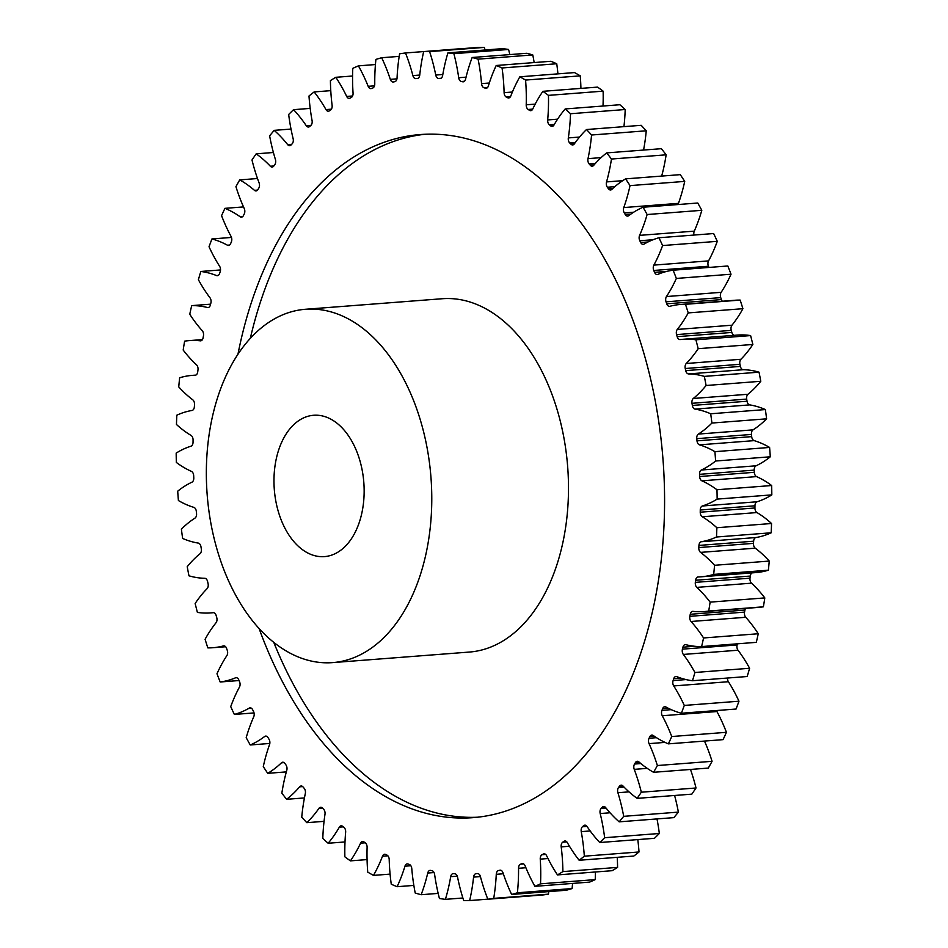 <?xml version="1.0" encoding="UTF-8"?>
<svg xmlns="http://www.w3.org/2000/svg" width="948" height="948" viewBox="0 0 948 948"><rect width="100%" height="100%" fill="white"/><g stroke="black" fill="none" stroke-linecap="round" stroke-linejoin="round"><path stroke-width="1.42" d="M424.87 134.272A342.572 216.974 -94.4 0 0 250.319 338.329M273.771 642.353A342.572 216.974 -94.4 0 0 471.903 817.354A342.572 216.974 -94.4 0 0 477.555 817.223M259.112 628.536A342.572 216.974 -94.4 0 0 462.79 818.053A342.572 216.974 -94.4 0 0 473.005 817.65A342.572 216.974 -94.4 0 0 663.553 467.459A342.572 216.974 -94.4 0 0 430.534 134.142A342.572 216.974 -94.4 0 0 420.308 134.545A342.572 216.974 -94.4 0 0 237.96 354.232M322.403 556.689A70.875 44.888 85.6 0 1 274.185 487.734A70.875 44.888 85.6 0 1 313.61 415.271A70.875 44.888 85.6 0 1 315.72 415.188A70.875 44.888 85.6 0 1 363.937 484.155A70.875 44.888 85.6 0 1 324.512 556.606A70.875 44.888 85.6 0 1 322.403 556.689M310.719 309.072A177.193 112.231 85.6 0 1 431.245 481.477A177.193 112.231 85.6 0 1 332.689 662.605A177.193 112.231 85.6 0 1 327.404 662.818A177.193 112.231 85.6 0 1 206.877 490.412A177.193 112.231 85.6 0 1 305.434 309.273A177.193 112.231 85.6 0 1 310.719 309.072M332.689 662.605L469.402 652.058A177.193 112.231 -94.4 0 0 567.959 470.931A177.193 112.231 -94.4 0 0 447.432 298.525A177.193 112.231 -94.4 0 0 442.147 298.738L305.434 309.273M692.787 611.353A4.491 2.844 85.6 0 1 693 611.365A141.406 89.562 -94.4 0 0 699.825 611.756A141.406 89.562 -94.4 0 0 704.044 611.59A141.406 89.562 -94.4 0 0 708.713 611.033A425.249 269.351 85.6 0 0 710.123 602.134A141.406 89.562 -94.4 0 0 696.816 587.393A4.491 2.844 85.6 0 1 695.334 582.38A398.681 252.512 -94.4 0 0 695.595 580.271A4.491 2.844 85.6 0 1 698.06 576.965A4.491 2.844 85.6 0 1 698.155 576.965A141.406 89.562 -94.4 0 0 701.141 576.811A141.406 89.562 -94.4 0 0 713.678 574.417A425.249 269.351 85.6 0 0 714.567 565.292A141.406 89.562 -94.4 0 0 700.56 552.388A4.491 2.844 85.6 0 1 698.806 547.577A398.681 252.512 -94.4 0 0 698.949 545.42A4.491 2.844 85.6 0 1 701.283 541.746A141.406 89.562 -94.4 0 0 716.498 537.006A425.249 269.351 85.6 0 0 716.866 527.728A141.406 89.562 -94.4 0 0 702.255 516.779A4.491 2.844 85.6 0 1 700.24 512.193A398.681 252.512 -94.4 0 0 700.264 510.012A4.491 2.844 85.6 0 1 702.361 505.995A141.406 89.562 -94.4 0 0 717.15 499.098A425.249 269.351 85.6 0 0 716.972 489.749A141.406 89.562 -94.4 0 0 701.899 480.826A4.491 2.844 85.6 0 1 699.636 476.524A398.681 252.512 -94.4 0 0 699.541 474.332A4.491 2.844 85.6 0 1 701.39 470.007A141.406 89.562 -94.4 0 0 715.621 461.012A425.249 269.351 85.6 0 0 714.91 451.663A141.406 89.562 -94.4 0 0 699.482 444.849A4.491 2.844 85.6 0 1 697.005 440.844A398.681 252.512 -94.4 0 0 696.768 438.663A4.491 2.844 85.6 0 1 698.356 434.077A141.406 89.562 -94.4 0 0 711.924 423.045A425.249 269.351 85.6 0 0 710.692 413.778A141.406 89.562 -94.4 0 0 695.026 409.109A4.491 2.844 85.6 0 1 692.348 405.448A398.681 252.512 -94.4 0 0 691.993 403.303A4.491 2.844 85.6 0 1 693.296 398.48A141.406 89.562 -94.4 0 0 706.094 385.504A425.249 269.351 85.6 0 0 704.34 376.392A141.406 89.562 -94.4 0 0 688.58 373.927A4.491 2.844 85.6 0 1 685.712 370.632A398.681 252.512 -94.4 0 0 685.25 368.523A4.491 2.844 85.6 0 1 686.257 363.499A141.406 89.562 -94.4 0 0 698.178 348.686A425.249 269.351 85.6 0 0 695.915 339.799A141.406 89.562 -94.4 0 0 682.761 339.301A141.406 89.562 -94.4 0 0 680.178 339.55A4.491 2.844 85.6 0 1 680.095 339.562A4.491 2.844 85.6 0 1 677.156 336.659A398.681 252.512 -94.4 0 0 676.576 334.608A4.491 2.844 85.6 0 1 677.287 329.43A141.406 89.562 -94.4 0 0 688.224 312.911A425.249 269.351 85.6 0 0 685.487 304.308A141.406 89.562 -94.4 0 0 680.391 304.474A141.406 89.562 -94.4 0 0 669.904 306.287A4.491 2.844 85.6 0 1 669.572 306.346A4.491 2.844 85.6 0 1 666.74 303.81A398.681 252.512 -94.4 0 0 666.053 301.831A4.491 2.844 85.6 0 1 666.456 296.546A141.406 89.562 -94.4 0 0 676.339 278.439A425.249 269.351 85.6 0 0 673.139 270.204A141.406 89.562 -94.4 0 0 657.829 274.387A4.491 2.844 85.6 0 1 657.248 274.529A4.491 2.844 85.6 0 1 654.558 272.337A398.681 252.512 -94.4 0 0 653.765 270.464A4.491 2.844 85.6 0 1 653.859 265.108A141.406 89.562 -94.4 0 0 662.605 245.556A425.249 269.351 85.6 0 0 658.955 237.758A141.406 89.562 -94.4 0 0 644.048 244.098A4.491 2.844 85.6 0 1 643.23 244.359A4.491 2.844 85.6 0 1 640.706 242.522A398.681 252.512 -94.4 0 0 639.805 240.756A4.491 2.844 85.6 0 1 639.592 235.365A141.406 89.562 -94.4 0 0 647.117 214.532A425.249 269.351 85.6 0 0 643.076 207.233A141.406 89.562 -94.4 0 0 628.678 215.694A4.491 2.844 85.6 0 1 627.635 216.108A4.491 2.844 85.6 0 1 625.277 214.58A398.681 252.512 -94.4 0 0 624.294 212.933A4.491 2.844 85.6 0 1 623.772 207.565A141.406 89.562 -94.4 0 0 630.029 185.618A425.249 269.351 85.6 0 0 625.609 178.864A141.406 89.562 -94.4 0 0 611.851 189.375A4.491 2.844 85.6 0 1 610.583 189.979A4.491 2.844 85.6 0 1 608.426 188.735A398.681 252.512 -94.4 0 0 607.348 187.23A4.491 2.844 85.6 0 1 606.53 181.921A141.406 89.562 -94.4 0 0 611.46 159.039A425.249 269.351 85.6 0 0 606.696 152.901A141.406 89.562 -94.4 0 0 593.685 165.379A4.491 2.844 85.6 0 1 592.216 166.196A4.491 2.844 85.6 0 1 590.26 165.213A398.681 252.512 -94.4 0 0 589.111 163.862A4.491 2.844 85.6 0 1 587.997 158.648A141.406 89.562 -94.4 0 0 591.564 135.007A425.249 269.351 85.6 0 0 586.504 129.532A141.406 89.562 -94.4 0 0 574.346 143.871A4.491 2.844 85.6 0 1 572.687 144.937A4.491 2.844 85.6 0 1 570.945 144.191A398.681 252.512 -94.4 0 0 569.724 142.994A4.491 2.844 85.6 0 1 568.326 137.922A141.406 89.562 -94.4 0 0 570.506 113.736A425.249 269.351 85.6 0 0 565.174 108.949A141.406 89.562 -94.4 0 0 553.976 125.041A4.491 2.844 85.6 0 1 552.139 126.38A4.491 2.844 85.6 0 1 550.622 125.847A398.681 252.512 -94.4 0 0 549.354 124.816A4.491 2.844 85.6 0 1 547.683 119.934A141.406 89.562 -94.4 0 0 548.454 95.369A425.249 269.351 85.6 0 0 542.896 91.328A141.406 89.562 -94.4 0 0 532.74 109.044A4.491 2.844 85.6 0 1 530.75 110.679A4.491 2.844 85.6 0 1 529.47 110.323A398.681 252.512 -94.4 0 0 528.154 109.47A4.491 2.844 85.6 0 1 526.211 104.801A141.406 89.562 -94.4 0 0 525.571 80.07A425.249 269.351 85.6 0 0 519.848 76.8A141.406 89.562 -94.4 0 0 510.806 95.997A4.491 2.844 85.6 0 1 508.673 97.952A4.491 2.844 85.6 0 1 507.642 97.739A398.681 252.512 -94.4 0 0 506.291 97.063A4.491 2.844 85.6 0 1 504.111 92.667A141.406 89.562 -94.4 0 0 502.061 67.972A425.249 269.351 85.6 0 0 496.207 65.495A141.406 89.562 -94.4 0 0 488.362 86.007A4.491 2.844 85.6 0 1 486.111 88.306A4.491 2.844 85.6 0 1 485.329 88.2A398.681 252.512 -94.4 0 0 483.954 87.714A4.491 2.844 85.6 0 1 481.548 83.614A141.406 89.562 -94.4 0 0 478.1 59.143A425.249 269.351 85.6 0 0 472.163 57.496A141.406 89.562 -94.4 0 0 465.575 79.158A4.491 2.844 85.6 0 1 463.228 81.824A4.491 2.844 85.6 0 1 462.707 81.789A398.681 252.512 -94.4 0 0 461.321 81.504A4.491 2.844 85.6 0 1 458.702 77.724A141.406 89.562 -94.4 0 0 453.879 53.681A425.249 269.351 85.6 0 0 447.918 52.863A141.406 89.562 -94.4 0 0 442.645 75.508A4.491 2.844 85.6 0 1 440.228 78.554A4.491 2.844 85.6 0 1 439.955 78.554A398.681 252.512 -94.4 0 0 438.557 78.459A4.491 2.844 85.6 0 1 435.748 75.046A141.406 89.562 -94.4 0 0 429.61 51.619A425.249 269.351 85.6 0 0 423.673 51.63A141.406 89.562 -94.4 0 0 419.739 75.082A4.491 2.844 85.6 0 1 417.262 78.506A4.491 2.844 85.6 0 1 417.25 78.518A398.681 252.512 -94.4 0 0 415.994 78.601A398.681 252.512 -94.4 0 0 415.876 78.613A4.491 2.844 85.6 0 1 415.864 78.613A4.491 2.844 85.6 0 1 412.89 75.591A141.406 89.562 -94.4 0 0 405.483 52.97A425.249 269.351 85.6 0 0 399.594 53.823A141.406 89.562 -94.4 0 0 397.058 77.89A4.491 2.844 85.6 0 1 394.795 81.682A398.681 252.512 -94.4 0 0 393.432 81.978A4.491 2.844 85.6 0 1 393.171 82.014A4.491 2.844 85.6 0 1 390.315 79.359A141.406 89.562 -94.4 0 0 381.677 57.733A425.249 269.351 85.6 0 0 375.906 59.416A141.406 89.562 -94.4 0 0 374.768 83.898A4.491 2.844 85.6 0 1 372.742 88.022A398.681 252.512 -94.4 0 0 371.415 88.508A4.491 2.844 85.6 0 1 370.905 88.614A4.491 2.844 85.6 0 1 368.18 86.327A141.406 89.562 -94.4 0 0 358.403 65.862A425.249 269.351 85.6 0 0 352.786 68.363A141.406 89.562 -94.4 0 0 353.059 93.07A4.491 2.844 85.6 0 1 351.293 97.478A398.681 252.512 -94.4 0 0 350.002 98.154A4.491 2.844 85.6 0 1 349.267 98.379A4.491 2.844 85.6 0 1 346.684 96.435A141.406 89.562 -94.4 0 0 335.829 77.298A425.249 269.351 85.6 0 0 330.414 80.592A141.406 89.562 -94.4 0 0 332.108 105.323A4.491 2.844 85.6 0 1 330.615 109.992A398.681 252.512 -94.4 0 0 329.371 110.857A4.491 2.844 85.6 0 1 328.399 111.212A4.491 2.844 85.6 0 1 325.982 109.589A141.406 89.562 -94.4 0 0 314.155 91.932A425.249 269.351 85.6 0 0 308.989 96.009A141.406 89.562 -94.4 0 0 312.07 120.562A4.491 2.844 85.6 0 1 310.861 125.456A398.681 252.512 -94.4 0 0 309.688 126.487A4.491 2.844 85.6 0 1 308.491 127.032A4.491 2.844 85.6 0 1 306.263 125.705A141.406 89.562 -94.4 0 0 293.548 109.672A425.249 269.351 85.6 0 0 288.666 114.483A141.406 89.562 -94.4 0 0 293.122 138.657A4.491 2.844 85.6 0 1 292.209 143.74A398.681 252.512 -94.4 0 0 291.107 144.937A4.491 2.844 85.6 0 1 289.697 145.684A4.491 2.844 85.6 0 1 287.671 144.629A141.406 89.562 -94.4 0 0 274.173 130.362A425.249 269.351 85.6 0 0 269.623 135.872A141.406 89.562 -94.4 0 0 275.418 159.477A4.491 2.844 85.6 0 1 274.802 164.691A398.681 252.512 -94.4 0 0 273.771 166.066A4.491 2.844 85.6 0 1 272.171 167.049A4.491 2.844 85.6 0 1 270.358 166.232A141.406 89.562 -94.4 0 0 256.185 153.837A425.249 269.351 85.6 0 0 251.99 159.999A141.406 89.562 -94.4 0 0 259.077 182.846A4.491 2.844 85.6 0 1 258.768 188.166A398.681 252.512 -94.4 0 0 257.832 189.671A4.491 2.844 85.6 0 1 256.055 190.927A4.491 2.844 85.6 0 1 254.467 190.335A141.406 89.562 -94.4 0 0 239.726 179.895A425.249 269.351 85.6 0 0 235.934 186.673A141.406 89.562 -94.4 0 0 244.264 208.572A4.491 2.844 85.6 0 1 244.252 213.94A398.681 252.512 -94.4 0 0 243.423 215.599A4.491 2.844 85.6 0 1 241.479 217.139A4.491 2.844 85.6 0 1 240.117 216.725A141.406 89.562 -94.4 0 0 224.937 208.347A425.249 269.351 85.6 0 0 221.571 215.67A141.406 89.562 -94.4 0 0 231.063 236.455A4.491 2.844 85.6 0 1 231.371 241.847A398.681 252.512 -94.4 0 0 230.637 243.612A4.491 2.844 85.6 0 1 228.551 245.473A4.491 2.844 85.6 0 1 227.437 245.212A141.406 89.562 -94.4 0 0 211.937 238.955A425.249 269.351 85.6 0 0 209.034 246.764A141.406 89.562 -94.4 0 0 219.604 266.258A4.491 2.844 85.6 0 1 220.22 271.626A398.681 252.512 -94.4 0 0 219.592 273.498A4.491 2.844 85.6 0 1 217.376 275.69A4.491 2.844 85.6 0 1 216.523 275.56A141.406 89.562 -94.4 0 0 200.822 271.472A425.249 269.351 85.6 0 0 198.393 279.707A141.406 89.562 -94.4 0 0 209.982 297.767A4.491 2.844 85.6 0 1 210.883 303.052A398.681 252.512 -94.4 0 0 210.373 305.019A4.491 2.844 85.6 0 1 208.062 307.567A4.491 2.844 85.6 0 1 207.458 307.519A141.406 89.562 -94.4 0 0 191.686 305.635A425.249 269.351 85.6 0 0 189.754 314.238A141.406 89.562 -94.4 0 0 202.256 330.698A4.491 2.844 85.6 0 1 203.453 335.876A398.681 252.512 -94.4 0 0 203.062 337.915A4.491 2.844 85.6 0 1 200.668 340.842A4.491 2.844 85.6 0 1 200.312 340.83A141.406 89.562 -94.4 0 0 189.268 340.616A141.406 89.562 -94.4 0 0 184.611 341.161A425.249 269.351 85.6 0 0 183.189 350.061A141.406 89.562 -94.4 0 0 196.497 364.802A4.491 2.844 85.6 0 1 197.99 369.827A398.681 252.512 -94.4 0 0 197.717 371.936A4.491 2.844 85.6 0 1 195.252 375.23A4.491 2.844 85.6 0 1 195.158 375.242A141.406 89.562 -94.4 0 0 192.171 375.384A141.406 89.562 -94.4 0 0 179.634 377.79A425.249 269.351 85.6 0 0 178.745 386.903A141.406 89.562 -94.4 0 0 192.752 399.807A4.491 2.844 85.6 0 1 194.518 404.63A398.681 252.512 -94.4 0 0 194.364 406.775A4.491 2.844 85.6 0 1 192.029 410.46A141.406 89.562 -94.4 0 0 176.814 415.2A425.249 269.351 85.6 0 0 176.458 424.467A141.406 89.562 -94.4 0 0 191.058 435.428A4.491 2.844 85.6 0 1 193.072 440.014A398.681 252.512 -94.4 0 0 193.048 442.183A4.491 2.844 85.6 0 1 190.951 446.2A141.406 89.562 -94.4 0 0 176.174 453.108A425.249 269.351 85.6 0 0 176.34 462.446A141.406 89.562 -94.4 0 0 191.425 471.369A4.491 2.844 85.6 0 1 193.676 475.683A398.681 252.512 -94.4 0 0 193.783 477.863A4.491 2.844 85.6 0 1 191.934 482.188A141.406 89.562 -94.4 0 0 177.703 491.194A425.249 269.351 85.6 0 0 178.402 500.532A141.406 89.562 -94.4 0 0 193.83 507.358A4.491 2.844 85.6 0 1 196.319 511.351A398.681 252.512 -94.4 0 0 196.544 513.532A4.491 2.844 85.6 0 1 194.956 518.129A141.406 89.562 -94.4 0 0 181.388 529.162A425.249 269.351 85.6 0 0 182.632 538.428A141.406 89.562 -94.4 0 0 198.286 543.086A4.491 2.844 85.6 0 1 200.964 546.747A398.681 252.512 -94.4 0 0 201.32 548.904A4.491 2.844 85.6 0 1 200.016 553.727A141.406 89.562 -94.4 0 0 187.218 566.703A425.249 269.351 85.6 0 0 188.972 575.815A141.406 89.562 -94.4 0 0 204.732 578.28A4.491 2.844 85.6 0 1 207.6 581.574A398.681 252.512 -94.4 0 0 208.074 583.672A4.491 2.844 85.6 0 1 207.055 588.696A141.406 89.562 -94.4 0 0 195.146 603.509A425.249 269.351 85.6 0 0 197.397 612.396A141.406 89.562 -94.4 0 0 206.344 613.072A141.406 89.562 -94.4 0 0 210.563 612.906A141.406 89.562 -94.4 0 0 213.134 612.645A4.491 2.844 85.6 0 1 213.217 612.633A4.491 2.844 85.6 0 1 213.347 612.633A4.491 2.844 85.6 0 1 216.156 615.548A398.681 252.512 -94.4 0 0 216.748 617.586A4.491 2.844 85.6 0 1 216.026 622.765A141.406 89.562 -94.4 0 0 205.088 639.296A425.249 269.351 85.6 0 0 207.825 647.887A141.406 89.562 -94.4 0 0 208.702 647.887A141.406 89.562 -94.4 0 0 212.921 647.721A141.406 89.562 -94.4 0 0 223.42 645.92A4.491 2.844 85.6 0 1 223.752 645.861A4.491 2.844 85.6 0 1 223.882 645.849A4.491 2.844 85.6 0 1 226.572 648.396A398.681 252.512 -94.4 0 0 227.271 650.364A4.491 2.844 85.6 0 1 226.856 655.649A141.406 89.562 -94.4 0 0 216.974 673.767A425.249 269.351 85.6 0 0 220.185 681.991A141.406 89.562 -94.4 0 0 235.495 677.82A4.491 2.844 85.6 0 1 236.076 677.678A4.491 2.844 85.6 0 1 236.206 677.678A4.491 2.844 85.6 0 1 238.754 679.858A398.681 252.512 -94.4 0 0 239.56 681.731A4.491 2.844 85.6 0 1 239.453 687.099A141.406 89.562 -94.4 0 0 230.72 706.639A425.249 269.351 85.6 0 0 234.357 714.437A141.406 89.562 -94.4 0 0 249.265 708.097A4.491 2.844 85.6 0 1 250.082 707.836A4.491 2.844 85.6 0 1 250.225 707.836A4.491 2.844 85.6 0 1 252.618 709.685A398.681 252.512 -94.4 0 0 253.519 711.45A4.491 2.844 85.6 0 1 253.72 716.842A141.406 89.562 -94.4 0 0 246.196 737.663A425.249 269.351 85.6 0 0 250.248 744.974A141.406 89.562 -94.4 0 0 264.634 736.513A4.491 2.844 85.6 0 1 265.677 736.098A4.491 2.844 85.6 0 1 265.819 736.086A4.491 2.844 85.6 0 1 268.035 737.627A398.681 252.512 -94.4 0 0 269.031 739.262A4.491 2.844 85.6 0 1 269.54 744.642A141.406 89.562 -94.4 0 0 263.283 766.588A425.249 269.351 85.6 0 0 267.715 773.331A141.406 89.562 -94.4 0 0 281.461 762.82A4.491 2.844 85.6 0 1 282.729 762.216A4.491 2.844 85.6 0 1 282.86 762.216A4.491 2.844 85.6 0 1 284.898 763.46A398.681 252.512 -94.4 0 0 285.976 764.965A4.491 2.844 85.6 0 1 286.782 770.286A141.406 89.562 -94.4 0 0 281.852 793.156A425.249 269.351 85.6 0 0 286.616 799.306A141.406 89.562 -94.4 0 0 299.627 786.828A4.491 2.844 85.6 0 1 301.097 786.01A4.491 2.844 85.6 0 1 301.227 785.999A4.491 2.844 85.6 0 1 303.052 786.982A398.681 252.512 -94.4 0 0 304.213 788.345A4.491 2.844 85.6 0 1 305.315 793.559A141.406 89.562 -94.4 0 0 301.748 817.188A425.249 269.351 85.6 0 0 306.82 822.674A141.406 89.562 -94.4 0 0 318.966 808.336A4.491 2.844 85.6 0 1 320.625 807.269A4.491 2.844 85.6 0 1 320.768 807.258A4.491 2.844 85.6 0 1 322.379 808.004A398.681 252.512 -94.4 0 0 323.588 809.201A4.491 2.844 85.6 0 1 324.986 814.273A141.406 89.562 -94.4 0 0 322.806 838.47A425.249 269.351 85.6 0 0 328.138 843.246A141.406 89.562 -94.4 0 0 339.348 827.166A4.491 2.844 85.6 0 1 341.173 825.815A4.491 2.844 85.6 0 1 341.316 825.815A4.491 2.844 85.6 0 1 342.69 826.348A398.681 252.512 -94.4 0 0 343.97 827.379A4.491 2.844 85.6 0 1 345.641 832.273A141.406 89.562 -94.4 0 0 344.871 856.826A425.249 269.351 85.6 0 0 350.416 860.867A141.406 89.562 -94.4 0 0 360.584 843.163A4.491 2.844 85.6 0 1 362.574 841.528A4.491 2.844 85.6 0 1 362.705 841.516A4.491 2.844 85.6 0 1 363.854 841.883A398.681 252.512 -94.4 0 0 365.17 842.736A4.491 2.844 85.6 0 1 367.101 847.394A141.406 89.562 -94.4 0 0 367.741 872.124A425.249 269.351 85.6 0 0 373.465 875.395A141.406 89.562 -94.4 0 0 382.506 856.21A4.491 2.844 85.6 0 1 384.639 854.243A4.491 2.844 85.6 0 1 384.769 854.243A4.491 2.844 85.6 0 1 385.67 854.456A398.681 252.512 -94.4 0 0 387.021 855.132A4.491 2.844 85.6 0 1 389.201 859.528A141.406 89.562 -94.4 0 0 391.263 884.235A425.249 269.351 85.6 0 0 397.105 886.7A141.406 89.562 -94.4 0 0 404.962 866.199A4.491 2.844 85.6 0 1 407.202 863.889A4.491 2.844 85.6 0 1 407.332 863.889A4.491 2.844 85.6 0 1 407.984 863.995A398.681 252.512 -94.4 0 0 409.358 864.481A4.491 2.844 85.6 0 1 411.776 868.581A141.406 89.562 -94.4 0 0 415.224 893.052A425.249 269.351 85.6 0 0 421.149 894.711A141.406 89.562 -94.4 0 0 427.738 873.037A4.491 2.844 85.6 0 1 430.084 870.371A4.491 2.844 85.6 0 1 430.214 870.371A4.491 2.844 85.6 0 1 430.605 870.406A398.681 252.512 -94.4 0 0 432.004 870.702A4.491 2.844 85.6 0 1 434.622 874.471A141.406 89.562 -94.4 0 0 439.434 898.514A425.249 269.351 85.6 0 0 445.394 899.344A141.406 89.562 -94.4 0 0 450.679 876.687A4.491 2.844 85.6 0 1 453.097 873.653A4.491 2.844 85.6 0 1 453.227 873.641A4.491 2.844 85.6 0 1 453.357 873.653A398.681 252.512 -94.4 0 0 454.756 873.748A4.491 2.844 85.6 0 1 457.564 877.161A141.406 89.562 -94.4 0 0 463.702 900.576A425.249 269.351 85.6 0 0 466.677 900.6A425.249 269.351 85.6 0 0 469.651 900.564A141.406 89.562 -94.4 0 0 473.573 877.113A4.491 2.844 85.6 0 1 476.05 873.689A4.491 2.844 85.6 0 1 476.062 873.689A398.681 252.512 -94.4 0 0 477.318 873.594A398.681 252.512 -94.4 0 0 477.448 873.582L477.448 873.582A4.491 2.844 85.6 0 1 477.579 873.582A4.491 2.844 85.6 0 1 480.423 876.616A141.406 89.562 -94.4 0 0 487.841 899.225A425.249 269.351 85.6 0 0 493.718 898.372A141.406 89.562 -94.4 0 0 496.266 874.305A4.491 2.844 85.6 0 1 498.529 870.525A398.681 252.512 -94.4 0 0 499.892 870.228A4.491 2.844 85.6 0 1 500.141 870.193A4.491 2.844 85.6 0 1 500.271 870.181A4.491 2.844 85.6 0 1 503.009 872.835A141.406 89.562 -94.4 0 0 511.636 894.462A425.249 269.351 85.6 0 0 517.407 892.779A141.406 89.562 -94.4 0 0 518.544 868.297A4.491 2.844 85.6 0 1 520.571 864.185A398.681 252.512 -94.4 0 0 521.898 863.699A4.491 2.844 85.6 0 1 522.407 863.581A4.491 2.844 85.6 0 1 522.538 863.581A4.491 2.844 85.6 0 1 525.133 865.88A141.406 89.562 -94.4 0 0 534.921 886.333A425.249 269.351 85.6 0 0 540.526 883.832A141.406 89.562 -94.4 0 0 540.253 859.125A4.491 2.844 85.6 0 1 542.019 854.717A398.681 252.512 -94.4 0 0 543.311 854.041A4.491 2.844 85.6 0 1 544.057 853.816A4.491 2.844 85.6 0 1 544.188 853.816A4.491 2.844 85.6 0 1 546.641 855.771A141.406 89.562 -94.4 0 0 557.483 874.909A425.249 269.351 85.6 0 0 562.899 871.603A141.406 89.562 -94.4 0 0 561.204 846.884A4.491 2.844 85.6 0 1 562.709 842.203A398.681 252.512 -94.4 0 0 563.942 841.35A4.491 2.844 85.6 0 1 564.913 840.983A4.491 2.844 85.6 0 1 565.055 840.983A4.491 2.844 85.6 0 1 567.331 842.606A141.406 89.562 -94.4 0 0 579.157 860.263A425.249 269.351 85.6 0 0 584.324 856.186A141.406 89.562 -94.4 0 0 581.243 831.645A4.491 2.844 85.6 0 1 582.451 826.751A398.681 252.512 -94.4 0 0 583.624 825.708A4.491 2.844 85.6 0 1 584.821 825.175A4.491 2.844 85.6 0 1 584.963 825.163A4.491 2.844 85.6 0 1 587.049 826.502A141.406 89.562 -94.4 0 0 599.776 842.523A425.249 269.351 85.6 0 0 604.646 837.712A141.406 89.562 -94.4 0 0 600.191 813.538A4.491 2.844 85.6 0 1 601.103 808.466A398.681 252.512 -94.4 0 0 602.205 807.258A4.491 2.844 85.6 0 1 603.615 806.511A4.491 2.844 85.6 0 1 603.746 806.511A4.491 2.844 85.6 0 1 605.642 807.566A141.406 89.562 -94.4 0 0 619.151 821.845A425.249 269.351 85.6 0 0 623.701 816.335A141.406 89.562 -94.4 0 0 617.906 792.718A4.491 2.844 85.6 0 1 618.523 787.504A398.681 252.512 -94.4 0 0 619.542 786.141A4.491 2.844 85.6 0 1 621.141 785.157A4.491 2.844 85.6 0 1 621.272 785.145A4.491 2.844 85.6 0 1 622.955 785.963A141.406 89.562 -94.4 0 0 637.139 798.37A425.249 269.351 85.6 0 0 641.322 792.208A141.406 89.562 -94.4 0 0 634.236 769.361A4.491 2.844 85.6 0 1 634.544 764.041A398.681 252.512 -94.4 0 0 635.48 762.524A4.491 2.844 85.6 0 1 637.257 761.28A4.491 2.844 85.6 0 1 637.4 761.268A4.491 2.844 85.6 0 1 638.845 761.872A141.406 89.562 -94.4 0 0 653.587 772.3A425.249 269.351 85.6 0 0 657.379 765.534A141.406 89.562 -94.4 0 0 649.06 743.635A4.491 2.844 85.6 0 1 649.06 738.255A398.681 252.512 -94.4 0 0 649.901 736.608A4.491 2.844 85.6 0 1 651.845 735.067A4.491 2.844 85.6 0 1 651.975 735.055A4.491 2.844 85.6 0 1 653.196 735.47A141.406 89.562 -94.4 0 0 668.376 743.86A425.249 269.351 85.6 0 0 671.741 736.537A141.406 89.562 -94.4 0 0 662.249 715.752A4.491 2.844 85.6 0 1 661.953 710.36A398.681 252.512 -94.4 0 0 662.676 708.583A4.491 2.844 85.6 0 1 664.773 706.734A4.491 2.844 85.6 0 1 664.904 706.722A4.491 2.844 85.6 0 1 665.875 706.983A141.406 89.562 -94.4 0 0 681.375 713.251A425.249 269.351 85.6 0 0 684.29 705.43A141.406 89.562 -94.4 0 0 673.708 685.937A4.491 2.844 85.6 0 1 673.104 680.581A398.681 252.512 -94.4 0 0 673.72 678.697A4.491 2.844 85.6 0 1 675.936 676.505A4.491 2.844 85.6 0 1 676.066 676.505A4.491 2.844 85.6 0 1 676.801 676.647A141.406 89.562 -94.4 0 0 692.49 680.735A425.249 269.351 85.6 0 0 694.92 672.488A141.406 89.562 -94.4 0 0 683.342 654.44A4.491 2.844 85.6 0 1 682.43 649.155A398.681 252.512 -94.4 0 0 682.939 647.176A4.491 2.844 85.6 0 1 685.25 644.628A4.491 2.844 85.6 0 1 685.392 644.628A4.491 2.844 85.6 0 1 685.854 644.687A141.406 89.562 -94.4 0 0 700.762 646.583A141.406 89.562 -94.4 0 0 701.627 646.572A425.249 269.351 85.6 0 0 703.558 637.968A141.406 89.562 -94.4 0 0 691.056 621.497A4.491 2.844 85.6 0 1 689.86 616.33A398.681 252.512 -94.4 0 0 690.251 614.28A4.491 2.844 85.6 0 1 692.644 611.365A4.491 2.844 85.6 0 1 692.787 611.353M701.283 541.746L755.971 537.528A141.406 89.562 -94.4 0 0 771.186 532.788A425.249 269.351 85.6 0 0 771.542 523.509L716.866 527.728M771.186 532.788L716.498 537.006M716.972 489.749L771.66 485.53A425.249 269.351 85.6 0 1 771.826 494.88L717.15 499.098M700.24 512.193L754.928 507.974A398.681 252.512 -94.4 0 0 754.952 505.794L700.264 510.012M754.928 507.974A4.491 2.844 -94.4 0 0 756.942 512.56L702.255 516.779M771.542 523.509A141.406 89.562 -94.4 0 0 756.942 512.56M755.971 537.528A4.491 2.844 -94.4 0 0 753.636 541.201L698.949 545.42M698.806 547.577L753.482 543.358A398.681 252.512 -94.4 0 0 753.636 541.201M753.482 543.358A4.491 2.844 -94.4 0 0 755.248 548.169L700.56 552.388M701.141 576.811L755.829 572.592A141.406 89.562 -94.4 0 0 768.366 570.198A425.249 269.351 85.6 0 0 769.255 561.074A141.406 89.562 -94.4 0 0 755.248 548.169M752.214 572.876A4.491 2.844 -94.4 0 0 750.283 576.052L695.595 580.271M695.334 582.38L750.01 578.162A398.681 252.512 -94.4 0 0 750.283 576.052M750.01 578.162A4.491 2.844 -94.4 0 0 751.503 583.174L696.816 587.393M704.044 611.59L758.732 607.372A141.406 89.562 -94.4 0 0 763.389 606.815A425.249 269.351 85.6 0 0 764.811 597.915A141.406 89.562 -94.4 0 0 751.503 583.174M745.555 608.391A4.491 2.844 -94.4 0 0 744.938 610.062L690.251 614.28M689.86 616.33L744.547 612.112A398.681 252.512 -94.4 0 0 744.938 610.062M744.547 612.112A4.491 2.844 -94.4 0 0 745.744 617.278L691.056 621.497M701.627 646.572L756.314 642.353A425.249 269.351 85.6 0 0 758.246 633.75A141.406 89.562 -94.4 0 0 745.744 617.278M682.43 649.155L737.117 644.936A398.681 252.512 -94.4 0 0 737.402 643.81M737.117 644.936A4.491 2.844 -94.4 0 0 738.018 650.221L683.342 654.44M692.49 680.735L747.178 676.516A425.249 269.351 85.6 0 0 749.607 668.269A141.406 89.562 -94.4 0 0 738.018 650.221M727.483 678.033A4.491 2.844 -94.4 0 0 728.396 681.719L673.708 685.937M681.375 713.251L736.063 709.033A425.249 269.351 85.6 0 0 738.966 701.212A141.406 89.562 -94.4 0 0 728.396 681.719M716.522 710.538A4.491 2.844 -94.4 0 0 716.937 711.533L662.249 715.752M668.376 743.86L723.063 739.641A425.249 269.351 85.6 0 0 726.429 732.318A141.406 89.562 -94.4 0 0 716.937 711.533M653.587 772.3L708.275 768.081A425.249 269.351 85.6 0 0 712.067 761.315A141.406 89.562 -94.4 0 0 704.483 741.063M637.139 798.37L691.815 794.151A425.249 269.351 85.6 0 0 696.01 787.989A141.406 89.562 -94.4 0 0 690.488 769.456M619.151 821.845L673.827 817.626A425.249 269.351 85.6 0 0 678.377 812.116A141.406 89.562 -94.4 0 0 674.597 795.479M599.776 842.523L654.452 838.305A425.249 269.351 85.6 0 0 659.334 833.493A141.406 89.562 -94.4 0 0 656.988 818.918M579.157 860.263L633.845 856.044A425.249 269.351 85.6 0 0 639.011 851.968A141.406 89.562 -94.4 0 0 637.803 839.596M557.483 874.909L612.171 870.691A425.249 269.351 85.6 0 0 617.586 867.384A141.406 89.562 -94.4 0 0 617.231 857.324M534.921 886.333L589.597 882.114A425.249 269.351 85.6 0 0 595.214 879.614A141.406 89.562 -94.4 0 0 595.427 871.982M511.636 894.462L566.323 890.243A425.249 269.351 85.6 0 0 572.094 888.56A141.406 89.562 -94.4 0 0 572.568 883.429M487.841 899.225L542.517 895.007A425.249 269.351 85.6 0 0 548.406 894.154A141.406 89.562 -94.4 0 0 548.809 891.606M460.183 48.822A141.406 89.562 -94.4 0 0 460.159 48.751L405.483 52.97M423.673 51.63L478.349 47.412A425.249 269.351 85.6 0 1 484.298 47.4L429.61 51.619M485.127 49.995A141.406 89.562 -94.4 0 0 484.298 47.4M447.918 52.863L502.606 48.644A425.249 269.351 85.6 0 1 508.566 49.462L453.879 53.681M509.834 54.581A141.406 89.562 -94.4 0 0 508.566 49.462M472.163 57.496L526.851 53.278A425.249 269.351 85.6 0 1 532.776 54.925L478.1 59.143M534.162 62.568A141.406 89.562 -94.4 0 0 532.776 54.925M496.207 65.495L550.895 61.276A425.249 269.351 85.6 0 1 556.737 63.753L502.061 67.972M557.922 73.873A141.406 89.562 -94.4 0 0 556.737 63.753M519.848 76.8L574.535 72.581A425.249 269.351 85.6 0 1 580.259 75.852L525.571 80.07M580.923 88.401A141.406 89.562 -94.4 0 0 580.259 75.852M542.896 91.328L597.584 87.109A425.249 269.351 85.6 0 1 603.129 91.15L548.454 95.369M602.999 106.034A141.406 89.562 -94.4 0 0 603.129 91.15M565.174 108.949L619.862 104.73A425.249 269.351 85.6 0 1 625.194 109.518L570.506 113.736M623.938 126.641A141.406 89.562 -94.4 0 0 625.194 109.518M586.504 129.532L641.18 125.314A425.249 269.351 85.6 0 1 646.252 130.8L591.564 135.007M643.562 150.057A141.406 89.562 -94.4 0 0 646.252 130.8M606.696 152.901L661.384 148.682A425.249 269.351 85.6 0 1 666.148 154.82L611.46 159.039M661.668 176.091A141.406 89.562 -94.4 0 0 666.148 154.82M625.609 178.864L680.285 174.645A425.249 269.351 85.6 0 1 684.717 181.4L630.029 185.618M623.772 207.565L678.46 203.346A141.406 89.562 -94.4 0 0 684.717 181.4M678.46 203.346A4.491 2.844 -94.4 0 0 678.175 204.519M643.076 207.233L697.752 203.014A425.249 269.351 85.6 0 1 701.804 210.314L647.117 214.532M639.592 235.365L694.28 231.146A141.406 89.562 -94.4 0 0 701.804 210.314M694.28 231.146A4.491 2.844 -94.4 0 0 693.96 235.057M658.955 237.758L713.643 233.54A425.249 269.351 85.6 0 1 717.28 241.337L662.605 245.556M653.859 265.108L708.547 260.89A141.406 89.562 -94.4 0 0 717.28 241.337M708.547 260.89A4.491 2.844 -94.4 0 0 708.44 266.246L653.765 270.464M708.95 267.443A398.681 252.512 -94.4 0 0 708.44 266.246M673.139 270.204L727.815 265.985A425.249 269.351 85.6 0 1 731.027 274.221L676.339 278.439M666.456 296.546L721.144 292.328A141.406 89.562 -94.4 0 0 731.027 274.221M721.144 292.328A4.491 2.844 -94.4 0 0 720.729 297.625L666.053 301.831M666.74 303.81L721.428 299.592A398.681 252.512 -94.4 0 0 720.729 297.625M721.428 299.592A4.491 2.844 -94.4 0 0 722.364 301.239M677.287 329.43L731.975 325.211A141.406 89.562 -94.4 0 0 742.912 308.692A425.249 269.351 85.6 0 0 740.175 300.089A141.406 89.562 -94.4 0 0 735.079 300.255L680.391 304.474M731.975 325.211A4.491 2.844 -94.4 0 0 731.252 330.39L676.576 334.608M677.156 336.659L731.844 332.44A398.681 252.512 -94.4 0 0 731.252 330.39M731.844 332.44A4.491 2.844 -94.4 0 0 734.309 335.319M686.257 363.499L740.945 359.28A141.406 89.562 -94.4 0 0 752.854 344.468A425.249 269.351 85.6 0 0 750.603 335.58A141.406 89.562 -94.4 0 0 737.437 335.082L682.761 339.301M740.945 359.28A4.491 2.844 -94.4 0 0 739.926 364.305L685.25 368.523M685.712 370.632L740.4 366.414A398.681 252.512 -94.4 0 0 739.926 364.305M740.4 366.414A4.491 2.844 -94.4 0 0 743.268 369.708L688.58 373.927M693.296 398.48L747.984 394.261A141.406 89.562 -94.4 0 0 760.782 381.286A425.249 269.351 85.6 0 0 759.028 372.173A141.406 89.562 -94.4 0 0 743.268 369.708M747.984 394.261A4.491 2.844 -94.4 0 0 746.68 399.084L691.993 403.303M692.348 405.448L747.036 401.229A398.681 252.512 -94.4 0 0 746.68 399.084M747.036 401.229A4.491 2.844 -94.4 0 0 749.714 404.891L695.026 409.109M698.356 434.077L753.044 429.859A141.406 89.562 -94.4 0 0 766.612 418.826A425.249 269.351 85.6 0 0 765.368 409.56A141.406 89.562 -94.4 0 0 749.714 404.891M753.044 429.859A4.491 2.844 -94.4 0 0 751.456 434.445L696.768 438.663M697.005 440.844L751.681 436.625A398.681 252.512 -94.4 0 0 751.456 434.445M751.681 436.625A4.491 2.844 -94.4 0 0 754.17 440.63L699.482 444.849M701.39 470.007L756.066 465.8A141.406 89.562 -94.4 0 0 770.297 456.794A425.249 269.351 85.6 0 0 769.598 447.444A141.406 89.562 -94.4 0 0 754.17 440.63M756.066 465.8A4.491 2.844 -94.4 0 0 754.217 470.113L699.541 474.332M699.636 476.524L754.324 472.305A398.681 252.512 -94.4 0 0 754.217 470.113M754.324 472.305A4.491 2.844 -94.4 0 0 756.575 476.607L701.899 480.826M771.66 485.53A141.406 89.562 -94.4 0 0 756.575 476.607M702.361 505.995L757.049 501.776A141.406 89.562 -94.4 0 0 771.826 494.88M757.049 501.776A4.491 2.844 -94.4 0 0 754.952 505.794M769.255 561.074L714.567 565.292M768.366 570.198L713.678 574.417M764.811 597.915L710.123 602.134M763.389 606.815L708.713 611.033M758.246 633.75L703.558 637.968M749.607 668.269L694.92 672.488M738.966 701.212L684.29 705.43M726.429 732.318L671.741 736.537M712.067 761.315L657.379 765.534M696.01 787.989L641.322 792.208M678.377 812.116L623.701 816.335M659.334 833.493L604.646 837.712M639.011 851.968L584.324 856.186M617.586 867.384L562.899 871.603M595.214 879.614L540.526 883.832M572.094 888.56L517.407 892.779M548.406 894.154L493.718 898.372M487.817 899.166L469.651 900.564M462.873 897.993L445.394 899.344M438.166 893.395L421.149 894.711M413.838 885.42L397.105 886.7M390.078 874.115L373.465 875.395M367.077 859.587L350.416 860.867M345.001 841.954L328.138 843.246M324.062 821.347L306.82 822.674M304.438 797.932L286.616 799.306M286.332 771.897L267.715 773.331M269.825 743.457L250.248 744.974M254.04 712.92L234.357 714.437M239.05 680.534L220.185 681.991M210.598 304.166L191.686 305.635M220.517 269.943L200.822 271.472M231.478 237.438L211.937 238.955M243.518 206.913L224.937 208.347M257.512 178.52L239.726 179.895M273.403 152.498L256.185 153.837M291.012 129.058L274.173 130.362M310.197 108.392L293.548 109.672M330.769 90.653L314.155 91.932M352.573 76.006L335.829 77.298M375.432 64.547L358.403 65.862M399.191 56.382L381.677 57.733M740.175 300.089L685.487 304.308M742.912 308.692L688.224 312.911M750.603 335.58L695.915 339.799M752.854 344.468L698.178 348.686M759.028 372.173L704.34 376.392M760.782 381.286L706.094 385.504M765.368 409.56L710.692 413.778M766.612 418.826L711.924 423.045M769.598 447.444L714.91 451.663M770.297 456.794L715.621 461.012M654.558 272.337L666.788 271.401M640.706 242.522L648.029 241.953M653.042 239.726L639.805 240.756M625.277 214.58L630.787 214.153M633.679 212.21L624.294 212.933M608.426 188.735L612.906 188.391M614.849 186.649L607.348 187.23M606.53 181.921L622.729 180.665M590.26 165.213L594.076 164.916M595.451 163.364L589.111 163.862M587.997 158.648L601.091 157.629M570.945 144.191L574.298 143.942M575.27 142.567L569.724 142.994M568.326 137.922L579.524 137.057M550.622 125.847L553.561 125.622M554.331 124.437L549.354 124.816M547.683 119.934L557.59 119.164M529.47 110.323L531.958 110.134M532.693 109.115L528.154 109.47M526.211 104.801L535.193 104.114M507.642 97.739L509.669 97.585M510.427 96.743L506.291 97.063M504.111 92.667L512.394 92.027M485.329 88.2L486.869 88.081M487.627 87.441L483.954 87.714M481.548 83.614L489.298 83.021M462.707 81.789L463.75 81.706M464.461 81.255L461.321 81.504M458.702 77.724L466.061 77.155M441.081 78.257L438.557 78.459M435.748 75.046L442.811 74.501M412.89 75.591L419.739 75.058M390.315 79.359L396.939 78.85M368.18 86.327L374.496 85.841M346.684 96.435L352.597 95.973M325.982 109.589L331.385 109.174M306.263 125.705L310.991 125.337M287.671 144.629L291.664 144.321M270.358 166.232L273.842 165.971M254.467 190.335L257.536 190.098M240.117 216.725L242.747 216.523M227.437 245.212L229.606 245.046M216.523 275.56L218.206 275.43M207.458 307.519L208.655 307.425M200.312 340.83L201.012 340.782M224.084 645.861L223.42 645.92M236.668 677.725L235.495 677.82M250.936 707.966L249.265 708.097M266.779 736.347L264.634 736.513M284.068 762.619L281.461 762.82M302.673 786.591L299.627 786.828M322.439 808.063L318.966 808.336M343.306 826.857L339.348 827.166M365.264 842.796L360.584 843.163M387.874 855.795L382.506 856.21M410.851 865.737L404.962 866.199M434.042 872.551L427.738 873.037M457.291 876.177L450.679 876.687M480.411 876.592L473.573 877.113M503.317 873.772L496.266 874.305M498.529 870.525L501.018 870.335M525.891 867.728L518.544 868.297M520.571 864.185L523.687 863.948M522.917 863.616L521.898 863.699M547.991 858.533L540.253 859.125M542.019 854.717L545.669 854.444M544.827 853.923L543.311 854.041M569.464 846.244L561.204 846.884M562.709 842.203L566.821 841.895M565.932 841.196L563.942 841.35M590.177 830.946L581.243 831.645M582.451 826.751L586.978 826.395M586.089 825.518L583.624 825.708M610.038 812.78L600.191 813.538M601.103 808.466L606.056 808.087M605.12 807.032L602.205 807.258M629.022 791.864L617.906 792.718M618.523 787.504L624.033 787.077M622.872 785.88L619.542 786.141M647.211 768.354L634.236 769.361M634.544 764.041L640.836 763.555M639.272 762.239L635.48 762.524M665.046 742.391L649.06 743.635M649.06 738.255L656.49 737.686M654.333 736.264L649.901 736.608M661.953 710.36L671.22 709.649M668.115 708.168L662.676 708.583M673.104 680.581L686.044 679.574M680.925 678.14L673.72 678.697M694.671 646.275L682.939 647.176M202.445 339.597L189.268 340.616M195.786 375.112L192.171 375.384M213.691 612.669L210.563 612.906M225.636 646.737L212.921 647.721"/></g></svg>
